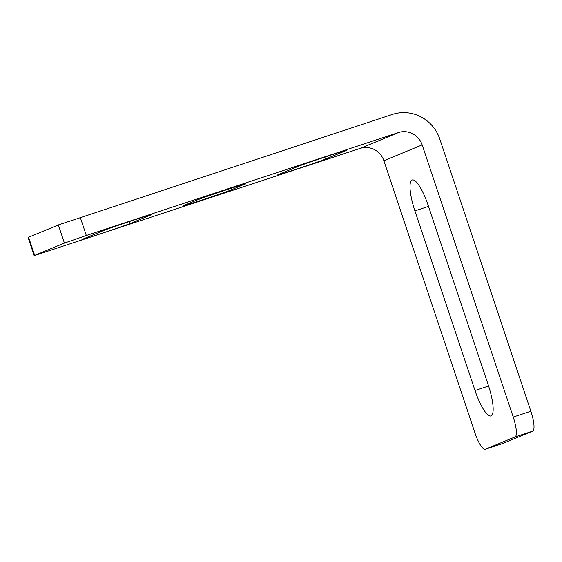 <?xml version="1.0" encoding="UTF-8"?>
<svg xmlns="http://www.w3.org/2000/svg" width="562" height="562" viewBox="0 0 562 562"><rect width="100%" height="100%" fill="white"/><g stroke="black" fill="none" stroke-linecap="round" stroke-linejoin="round"><path stroke-width="0.84" d="M491.048 415.88A29.66 7.158 -108.3 0 0 488.266 385.019L428.167 205.397A29.66 7.158 -108.3 0 0 412.248 179.973A29.66 7.158 -108.3 0 0 414.911 210.883L475.009 390.506A29.66 7.158 -108.3 0 0 490.928 415.929A29.66 7.158 -108.3 0 0 491.048 415.88M346.262 150.511L325.517 159.095A25.831 0.45 -18.5 0 1 298.879 168.361A25.831 0.45 -18.5 0 1 277.214 175.14A25.831 0.45 -18.5 0 1 277.909 174.796L298.654 166.212A25.831 0.45 161.5 0 1 325.293 156.946A25.831 0.45 161.5 0 1 346.958 150.166A25.831 0.45 161.5 0 1 346.262 150.511L346.199 150.307M150.96 214.923L130.215 223.507A25.831 0.45 -18.5 0 1 103.57 232.78A25.831 0.45 -18.5 0 1 81.912 239.56A25.831 0.45 -18.5 0 1 82.6 239.215L103.345 230.631A25.831 0.45 161.5 0 1 129.991 221.358A25.831 0.45 161.5 0 1 151.649 214.579A25.831 0.45 161.5 0 1 150.96 214.923L150.89 214.719M245.116 184.16A25.831 0.45 -18.5 0 0 245.805 183.816A25.831 0.45 -18.5 0 0 224.147 190.595A25.831 0.45 -18.5 0 0 197.501 199.868L183.753 205.559A25.831 0.45 161.5 0 0 183.057 205.903A25.831 0.45 161.5 0 0 204.723 199.124A25.831 0.45 161.5 0 0 231.361 189.851L245.046 183.957M80.254 217.361L86.323 235.506L64.412 243.093L58.336 224.948L392.388 114.416A38.272 37.134 67.5 0 1 439.8 139.067L530.858 411.215A19.136 4.615 71.7 0 1 532.657 431.131L502.927 443.432A19.136 4.615 71.7 0 1 502.849 443.46L485.217 449.277A19.136 4.615 -108.3 0 1 474.939 432.873L383.881 160.725A19.136 18.567 -112.5 0 0 360.179 148.396L34.17 255.647L28.1 237.508L28.613 237.248L34.682 255.394L34.17 255.647M532.657 431.131L515.017 436.948L485.294 449.249L502.927 443.432M86.323 235.506L398.458 132.555A19.136 18.567 67.5 0 1 422.167 144.884L513.225 417.032L530.858 411.215M64.412 243.093L34.682 255.394M58.336 224.948L28.613 237.248M515.017 436.948A19.136 4.615 -108.3 0 0 513.225 417.032M325.517 159.095L324.85 157.093M130.215 223.507L129.541 221.505M231.361 189.851L230.87 188.382M360.179 148.396L398.458 132.555M422.167 144.884L383.881 160.725M488.603 386.017L475.009 390.506M428.504 206.402L414.911 210.883"/></g></svg>
